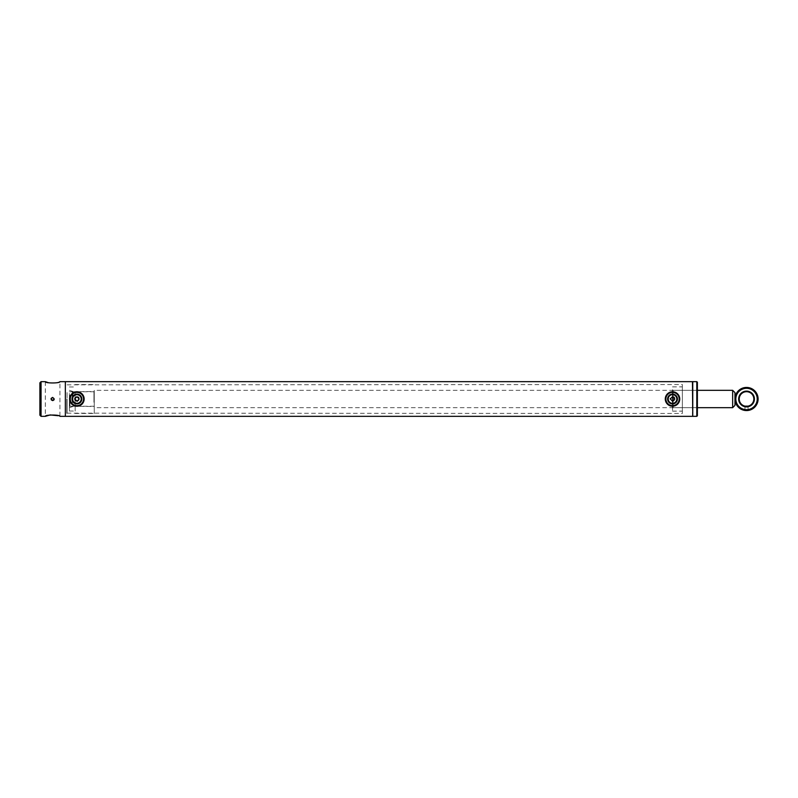 <?xml version="1.0" encoding="UTF-8"?>
<svg xmlns="http://www.w3.org/2000/svg" width="798" height="798" viewBox="0 0 798 798"><rect width="100%" height="100%" fill="white"/><g stroke="black" fill="none" stroke-linecap="round" stroke-linejoin="round"><path stroke-width="0.6" stroke-dasharray="3.99 2.99" d="M77.356 396.736L76.458 396.736M74.773 398.122L74.613 398.731M672.973 396.736L672.066 396.736M670.38 398.122L670.22 398.731M670.2 399L672.515 401.314L672.515 411.14L672.515 396.686M692.754 399L692.754 416.057L692.754 399M692.465 416.347L692.465 381.653M65.346 416.347L65.346 381.653L65.346 416.347M673.801 400.925L674.43 400.297M78.194 400.925L78.822 400.297M734.968 392.636L734.968 405.364M732.654 390.322L732.654 407.678M94.254 404.466L94.254 390.322L94.254 404.466M94.254 403.559L94.254 391.768L94.254 403.559M67.082 403.559L67.082 391.768L67.082 403.559M76.907 394.102A4.898 4.898 0 0 0 72.01 399A4.898 4.898 0 0 0 76.907 403.898A4.898 4.898 0 0 0 81.805 399A4.898 4.898 0 0 0 76.907 394.102M76.907 403.319A4.319 4.319 0 0 1 72.588 399A4.319 4.319 0 0 1 76.907 394.681A4.319 4.319 0 0 1 81.226 399A4.319 4.319 0 0 1 76.907 403.319M76.907 406.232A7.232 7.232 0 0 0 84.139 399A7.232 7.232 0 0 0 76.907 391.768A7.232 7.232 0 0 0 69.685 399A7.232 7.232 0 0 0 76.907 406.232M76.907 405.653A6.653 6.653 0 0 0 83.561 399A6.653 6.653 0 0 0 76.907 392.347A6.653 6.653 0 0 0 70.254 399A6.653 6.653 0 0 0 76.907 405.653M673.273 394.162A4.898 4.898 0 0 0 667.677 398.242A4.898 4.898 0 0 0 671.756 403.838A4.898 4.898 0 0 0 677.362 399.758A4.898 4.898 0 0 0 673.273 394.162M671.846 403.269A4.319 4.319 0 0 1 668.245 398.332A4.319 4.319 0 0 1 673.183 394.731A4.319 4.319 0 0 1 676.784 399.668A4.319 4.319 0 0 1 671.846 403.269M671.397 406.142A7.232 7.232 0 0 0 679.657 400.117A7.232 7.232 0 0 0 673.632 391.858A7.232 7.232 0 0 0 665.372 397.883A7.232 7.232 0 0 0 671.397 406.142M671.487 405.574A6.653 6.653 0 0 0 679.088 400.027A6.653 6.653 0 0 0 673.542 392.426A6.653 6.653 0 0 0 665.951 397.973A6.653 6.653 0 0 0 671.487 405.574M672.515 389.793L672.515 408.257L672.515 389.793M682.35 386.91L682.35 411.14L682.35 386.91M682.35 384.616L682.35 413.454L682.35 384.616M692.754 384.616L692.754 413.454L692.754 384.616M692.754 416.347L692.754 381.653M696.804 416.347L696.804 381.653M697.382 415.768L697.382 382.232M697.382 407.628L697.382 390.322L697.382 407.628M69.396 393.524L69.396 411.03L69.396 393.524M75.172 393.524L75.172 411.03L75.172 393.524M69.396 395.05L69.396 407.678L69.396 395.05M72.857 402.421L72.857 391.479L72.857 402.421M93.965 402.292L93.965 391.768L93.965 402.292M72.857 402.292L72.857 391.768L72.857 402.292M94.254 402.421L94.254 391.479L94.254 402.421M75.172 400.526L75.172 397.474M94.254 392.416L94.254 413.454L94.254 392.416M51.301 399.888L51.152 398.392M67.082 399L67.082 413.165L67.082 399M66.793 399L66.793 413.454L66.793 399M39.9 382.811L39.9 415.189M41.057 416.347L41.057 381.653M48.548 382.741L56.069 382.89L59.92 381.653L59.92 416.347L58.254 415.718M45.316 381.653L45.316 416.347M53.745 397.873L54.094 398.392M744.943 410.451L744.973 406.132M748.125 410.451L748.005 406.152M738.659 399A7.88 7.88 0 0 1 746.539 391.12A7.88 7.88 0 0 1 754.409 399A7.88 7.88 0 0 1 746.539 406.88A7.88 7.88 0 0 1 738.659 399M739.237 399A7.302 7.302 0 0 1 746.539 391.698A7.302 7.302 0 0 1 753.831 399A7.302 7.302 0 0 1 746.539 406.302A7.302 7.302 0 0 1 739.237 399M757.232 399A10.693 10.693 0 0 1 746.539 409.693A10.693 10.693 0 0 1 735.836 399A10.693 10.693 0 0 1 746.539 388.307A10.693 10.693 0 0 1 757.232 399M758.1 399A11.561 11.561 0 0 1 746.539 410.561A11.561 11.561 0 0 1 734.968 399A11.561 11.561 0 0 1 746.539 387.439A11.561 11.561 0 0 1 758.1 399M673.093 390.372L673.093 407.678L673.093 390.372M69.965 395.309L69.965 407.1L69.965 395.309M72.279 402.691L72.279 390.9L72.279 402.691M67.082 384.836L682.35 384.546M67.082 413.165L682.35 413.454M672.515 408.257L673.093 407.678L697.382 407.678L94.254 407.678M94.254 406.232L67.082 406.232M94.254 391.768L67.082 391.768M672.515 389.743L673.093 390.322L697.382 390.322L94.254 390.322M672.515 386.86L682.35 386.86M672.515 411.14L682.35 411.14M69.396 411.03L75.172 411.03M72.857 406.521L69.396 407.678M69.396 390.322L72.857 391.479M72.857 391.768L94.254 391.479M75.172 413.454L94.254 413.454M75.172 384.546L94.254 384.546M72.857 406.232L94.254 406.521M69.396 386.97L75.172 386.97"/><path stroke-width="1.2" d="M74.593 399L76.907 396.686L79.221 399L76.907 401.314L74.593 399L77.356 401.264M670.2 399L672.515 396.686L674.829 399L672.515 401.314L670.22 398.731M48.548 382.741L45.316 381.653C44.868 383.389 60.379 383.389 59.92 381.653L692.465 381.653L692.754 416.057M41.057 416.347L39.9 415.189L39.9 382.811L41.057 381.653L41.057 416.347L45.316 416.347C44.868 414.621 60.379 414.611 59.92 416.347L65.346 416.347L65.346 381.653L65.346 416.347L692.465 416.347M78.842 397.733L78.194 397.075M674.45 397.733L673.801 397.075M672.515 396.686L672.973 401.264M732.654 390.322L732.654 407.678L734.968 405.364L734.968 392.636L732.654 390.322L697.382 390.322M76.907 403.898A4.898 4.898 0 0 1 72.01 399A4.898 4.898 0 0 1 76.907 394.102A4.898 4.898 0 0 1 81.805 399A4.898 4.898 0 0 1 76.907 403.898M76.907 394.681A4.319 4.319 0 0 0 72.588 399A4.319 4.319 0 0 0 76.907 403.319A4.319 4.319 0 0 0 81.226 399A4.319 4.319 0 0 0 76.907 394.681M76.907 405.653A6.653 6.653 0 0 0 83.561 399A6.653 6.653 0 0 0 76.907 392.347A6.653 6.653 0 0 0 70.254 399A6.653 6.653 0 0 0 76.907 405.653M76.907 406.232A7.232 7.232 0 0 0 84.139 399A7.232 7.232 0 0 0 76.907 391.768A7.232 7.232 0 0 0 69.685 399A7.232 7.232 0 0 0 76.907 406.232M671.756 403.838A4.898 4.898 0 0 1 667.677 398.242A4.898 4.898 0 0 1 673.273 394.162A4.898 4.898 0 0 1 677.362 399.758A4.898 4.898 0 0 1 671.756 403.838M673.183 394.731A4.319 4.319 0 0 0 668.245 398.332A4.319 4.319 0 0 0 671.846 403.269A4.319 4.319 0 0 0 676.784 399.668A4.319 4.319 0 0 0 673.183 394.731M671.487 405.574A6.653 6.653 0 0 0 679.088 400.027A6.653 6.653 0 0 0 673.542 392.426A6.653 6.653 0 0 0 665.951 397.973A6.653 6.653 0 0 0 671.487 405.574M671.397 406.142A7.232 7.232 0 0 0 679.657 400.117A7.232 7.232 0 0 0 673.632 391.858A7.232 7.232 0 0 0 665.372 397.883A7.232 7.232 0 0 0 671.397 406.142M692.754 381.653L692.754 416.347L696.804 416.347L696.804 381.653L692.754 381.653M696.804 381.653L697.382 382.232L697.382 415.768L696.804 416.347M75.172 397.474L75.172 400.526M52.937 400.556L51.032 399L52.618 397.414L54.214 399L52.618 400.586L51.301 399.888M51.152 398.392L52.618 397.414M45.316 416.347L50.144 414.93L58.254 415.718M54.094 399.608L53.745 400.127M748.125 406.122L744.943 406.122L748.125 406.122M738.659 399A7.88 7.88 0 0 1 746.539 391.12A7.88 7.88 0 0 1 754.409 399A7.88 7.88 0 0 1 746.539 406.88A7.88 7.88 0 0 1 738.659 399M739.237 399A7.302 7.302 0 0 1 746.539 391.698A7.302 7.302 0 0 1 753.831 399A7.302 7.302 0 0 1 746.539 406.302A7.302 7.302 0 0 1 739.237 399M757.232 399A10.693 10.693 0 0 1 746.539 409.693A10.693 10.693 0 0 1 735.836 399A10.693 10.693 0 0 1 746.539 388.307A10.693 10.693 0 0 1 757.232 399M758.1 399A11.561 11.561 0 0 1 746.539 410.561A11.561 11.561 0 0 1 734.968 399A11.561 11.561 0 0 1 746.539 387.439A11.561 11.561 0 0 1 758.1 399M732.654 407.678L697.382 407.678M41.057 381.653L45.316 381.653"/></g></svg>
